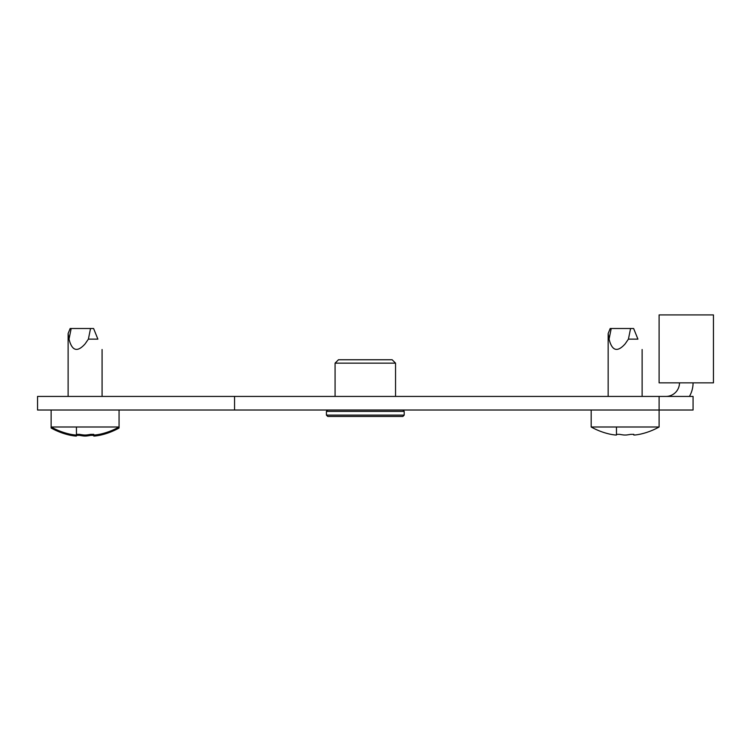 <?xml version="1.0" encoding="UTF-8"?>
<svg xmlns="http://www.w3.org/2000/svg" width="751" height="751" viewBox="0 0 751 751"><rect width="100%" height="100%" fill="white"/><g stroke="black" fill="none" stroke-linecap="round" stroke-linejoin="round"><path stroke-width="1.13" d="M37.55 396.434L234.547 396.434L234.547 410.018L37.55 410.018L37.55 396.434M659.106 396.434L693.07 396.434L693.07 410.018L659.106 410.018L659.106 396.434L234.547 396.434M615.463 435.017A69.195 59.92 -90 0 1 610.873 434.331L609.859 434.134L610.873 434.331A69.195 59.92 -90 0 0 615.463 435.017L616.477 435.017L616.477 434.331L619.537 434.331A69.195 59.92 90 0 0 624.119 435.017L626.165 435.017A69.195 59.92 -90 0 0 630.746 434.331L633.806 434.331L633.806 435.017L634.82 435.017A69.195 59.92 90 0 0 639.411 434.331L640.425 434.134A69.73 69.73 0 0 0 659.106 427L659.106 410.018L234.547 410.018M665.902 396.434A13.584 13.584 0 0 0 679.486 382.85M689.427 396.434A27.167 27.167 0 0 0 693.07 382.85M713.45 314.913L713.45 382.85L659.106 382.85L659.106 314.913L713.45 314.913M338.476 359.748L392.144 359.748L395.542 363.146L335.077 363.146L338.476 359.748M365.315 416.467L327.783 416.467L326.422 415.115L404.198 415.115L402.846 416.467L365.315 416.467M392.82 416.467L402.846 416.467L404.198 415.115L404.198 411.379L326.422 411.379L327.783 410.018M637.928 339.133C643.419 352.717 643.419 352.717 637.928 339.133C643.419 352.717 643.419 352.717 637.928 339.133L633.628 328.506L637.928 339.133C643.419 352.717 643.419 352.717 637.928 339.133C643.419 352.717 643.419 352.717 637.928 339.133L633.628 328.506L637.928 339.133L628.427 339.133L630.577 328.506L633.628 328.506M97.883 339.133C103.375 352.717 103.375 352.717 97.883 339.133C103.375 352.717 103.375 352.717 97.883 339.133L93.593 328.506L97.883 339.133C103.375 352.717 103.375 352.717 97.883 339.133C103.375 352.717 103.375 352.717 97.883 339.133L93.593 328.506L97.883 339.133L88.393 339.133L90.533 328.506L93.593 328.506M75.419 436.031A69.195 59.92 -90 0 1 70.838 435.355L69.815 435.158L70.838 435.355A69.195 59.92 -90 0 0 75.419 436.031L76.442 436.031L76.442 435.355L79.493 435.355A69.195 59.92 90 0 0 84.084 436.031L86.121 436.031A69.195 59.92 -90 0 0 90.702 435.355L93.762 435.355L93.762 436.031L94.776 436.031A69.195 59.92 90 0 0 99.367 435.355L100.381 435.158L99.367 435.355A69.195 59.92 90 0 1 94.776 436.031M659.106 427L591.178 427A69.73 69.73 0 0 0 609.859 434.134M616.477 434.331L619.537 434.331M624.119 435.017L626.165 435.017A69.195 59.92 -90 0 0 630.746 434.331L633.806 434.331L633.806 435.017M630.577 328.506L610.197 328.506L611.22 328.506L609.07 339.133L608.16 333.547L609.07 339.133C611.999 350.98 617.36 352.566 625.142 343.892L628.427 339.133M640.425 434.134L639.411 434.331A69.195 59.92 90 0 1 634.82 435.017M616.477 427L616.477 435.017M69.815 434.134L70.838 434.331L69.815 434.134A69.73 69.73 0 0 1 51.134 427L51.134 428.023A69.73 69.73 0 0 0 69.815 435.158M119.062 410.018L119.062 427L51.134 427L51.134 410.018M75.419 435.017A69.195 59.92 -90 0 1 70.838 434.331A69.195 59.92 -90 0 0 75.419 435.017L76.442 435.017L76.442 434.331L79.493 434.331A69.195 59.92 90 0 0 84.084 435.017L86.121 435.017A69.195 59.92 -90 0 0 90.702 434.331L93.762 434.331L93.762 435.017L94.776 435.017A69.195 59.92 90 0 0 99.367 434.331L100.381 434.134L99.367 434.331A69.195 59.92 90 0 1 94.776 435.017M90.533 328.506L70.153 328.506L71.176 328.506L69.026 339.133L68.116 333.547L69.026 339.133C71.965 350.98 77.315 352.566 85.098 343.892L88.393 339.133M93.762 434.331L90.702 434.331A69.195 59.92 -90 0 1 86.121 435.017L85.098 435.064M76.442 427L76.442 435.017M100.381 434.134A69.73 69.73 0 0 0 119.062 427L119.062 428.023L117.175 428.023M53.03 428.023L51.134 428.023M76.442 435.355L79.493 435.355M84.084 436.031L86.121 436.031A69.195 59.92 -90 0 0 90.702 435.355L93.762 435.355L93.762 436.031M404.198 411.379L402.846 410.018L404.198 411.379M326.422 415.115L326.422 411.379M335.077 396.434L335.077 363.146M395.542 396.434L395.542 363.146M642.124 349.515L642.124 396.434M610.197 328.506L608.16 333.547L608.16 396.434M591.178 410.018L591.178 427M102.08 349.515L102.08 396.434M70.153 328.506L68.116 333.547L68.116 396.434M100.381 435.158A69.73 69.73 0 0 0 119.062 428.023"/></g></svg>
